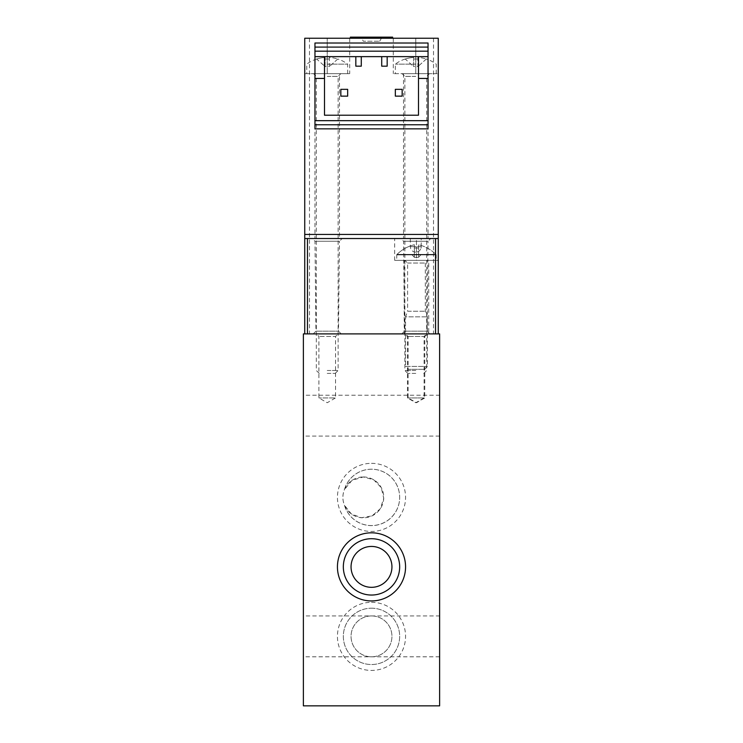<?xml version="1.0" encoding="UTF-8"?>
<svg xmlns="http://www.w3.org/2000/svg" width="743" height="743" viewBox="0 0 743 743"><rect width="100%" height="100%" fill="white"/><g stroke="black" fill="none" stroke-linecap="round" stroke-linejoin="round"><path stroke-width="0.56" stroke-dasharray="3.71 2.79" d="M342.179 238.522L312.264 238.522L342.179 238.522L339.449 241.252L314.986 241.252L339.449 241.252L338.492 331.174L315.951 331.174L338.492 331.174L341.213 333.895L313.221 333.895L341.213 333.895M430.736 238.522L400.821 238.522L430.736 238.522L428.014 241.252L403.551 241.252L428.014 241.252L427.049 331.174L404.508 331.174L427.049 331.174L429.779 333.895L401.787 333.895L429.779 333.895M416.461 238.522L394.663 238.522L416.461 238.522L416.461 260.319L394.663 260.319L435.537 260.319L416.461 260.319L416.461 238.522M438.259 238.522L304.741 238.522L438.259 238.522L438.259 260.319L435.537 260.319L438.259 260.319L438.259 38.237L415.783 38.237L438.259 38.237L438.259 73.668L438.259 38.237L304.741 38.237L349.702 38.237L304.741 38.237L304.741 238.522L438.259 238.522L438.259 333.895L304.741 333.895L438.259 333.895M344.446 489.553A28.16 28.16 0 0 1 387.809 474.433A28.16 28.16 0 0 1 387.809 520.351A28.16 28.16 0 0 1 344.446 505.231L351.253 513.877L361.442 517.732L372.076 515.856L380.277 508.788L383.741 498.358L381.261 487.64L373.738 479.811L363.327 476.969L352.043 480.359L344.446 489.553A28.16 28.16 0 0 1 399.539 494.745A28.16 28.16 0 0 1 344.446 505.231C342.384 500.002 342.384 494.782 344.446 489.553M371.5 463.335A34.057 34.057 0 0 1 400.997 514.425A34.057 34.057 0 0 1 342.003 514.425A34.057 34.057 0 0 1 371.5 463.335M439.624 333.895L303.376 333.895L303.376 705.85L439.624 705.85L439.624 333.895M303.376 395.211L303.376 436.085L303.376 395.211L439.624 395.211L439.624 436.085L439.624 395.211M303.376 615.928L303.376 656.803L303.376 615.928L439.624 615.928L439.624 656.803L439.624 615.928M371.5 602.304A34.057 34.057 0 0 1 400.997 653.394A34.057 34.057 0 0 1 342.003 653.394A34.057 34.057 0 0 1 371.5 602.304M371.5 538.712A28.16 28.16 0 0 1 395.889 580.961A28.16 28.16 0 0 1 347.111 580.961A28.16 28.16 0 0 1 371.5 538.712M371.5 546.439A20.432 20.432 0 0 1 389.202 577.097A20.432 20.432 0 0 1 353.798 577.097A20.432 20.432 0 0 1 371.5 546.439M371.5 615.928A20.432 20.432 0 0 1 389.202 646.586A20.432 20.432 0 0 1 353.798 646.586A20.432 20.432 0 0 1 371.5 615.928A20.432 20.432 0 0 1 389.202 646.586A20.432 20.432 0 0 1 353.798 646.586A20.432 20.432 0 0 1 371.5 615.928M371.5 608.201A28.16 28.16 0 0 1 395.889 650.441A28.16 28.16 0 0 1 347.111 650.441A28.16 28.16 0 0 1 371.5 608.201A28.16 28.16 0 0 1 395.889 650.441A28.16 28.16 0 0 1 347.111 650.441A28.16 28.16 0 0 1 371.5 608.201M363.327 476.96A20.432 20.432 0 0 1 381.02 507.608A20.432 20.432 0 0 1 345.625 507.608A20.432 20.432 0 0 1 363.327 476.96M304.741 238.522L304.741 333.895M428.72 260.319L404.201 260.319L428.72 260.319L428.72 333.895L404.201 333.895L428.72 333.895M427.364 333.895L405.557 333.895L427.364 333.895L424.782 336.477L408.139 336.477L424.782 336.477L424.782 397.932L408.139 397.932L424.782 397.932L416.461 402.734L408.139 397.932L408.139 336.477L405.557 333.895M426.677 333.895L404.879 333.895L426.677 333.895L424.095 336.477L407.461 336.477L424.095 336.477L424.095 397.932L407.461 397.932L424.095 397.932L415.783 402.734L407.461 397.932L407.461 336.477L404.879 333.895M338.121 333.895L316.323 333.895L338.121 333.895L335.539 336.477L318.905 336.477L335.539 336.477L335.539 397.932L318.905 397.932L335.539 397.932L327.217 402.734L318.905 397.932L318.905 336.477L316.323 333.895M411.854 254.598L397.031 254.394C401.935 249.583 407.703 246.36 414.353 244.744L414.353 248.023L418.569 248.023L414.353 248.023L414.353 244.744C407.712 246.36 401.935 249.574 397.031 254.394L411.854 254.598L414.353 257.329L414.353 244.744L414.353 257.329L414.353 248.023L414.353 257.329L411.854 254.598M436.039 254.598L421.067 254.598L418.569 257.329L418.569 244.744C425.21 246.36 430.986 249.574 435.89 254.394C430.986 249.583 425.219 246.36 418.569 244.744L418.569 257.329L414.353 257.329L418.569 257.329L421.067 254.598L436.039 254.598M396.771 254.598L396.706 260.319L436.215 260.319L396.706 260.319M404.879 260.319L428.042 260.319L404.879 260.319L407.61 263.05L407.61 311.252L425.321 311.252L407.61 311.252L405.557 316.862L427.364 316.862L405.557 316.862L405.557 366.401L427.364 366.401L405.557 366.401L408.483 369.317L424.439 369.317L408.483 369.317M428.042 56.635L314.958 56.635M361.284 56.635L361.284 66.173L355.832 66.173L355.832 56.635M402.158 89.336L402.158 96.144L395.341 96.144L395.341 89.336L402.158 89.336M347.659 89.336L347.659 96.144L340.842 96.144L340.842 89.336L347.659 89.336M381.716 56.635L381.716 66.173L387.168 66.173L387.168 56.635M324.496 56.635L324.496 115.221L418.504 115.221L418.504 56.635M324.496 78.433L314.958 78.433M428.042 78.433L418.504 78.433M428.042 128.845L428.042 43.01M314.958 128.845L314.958 43.01M421.235 238.522L410.331 238.522L421.235 238.522L421.235 246.695C420.909 250.01 419.089 251.821 415.783 252.146A5.452 5.452 0 0 0 421.235 246.695L410.331 246.695L421.235 246.695M327.217 238.522L339.486 238.522L327.217 238.522M415.783 238.522L403.514 238.522L415.783 238.522M392.62 38.237L350.38 38.237L392.62 38.237M415.783 38.237L393.298 38.237L415.783 38.237L415.783 73.668L438.259 73.668L393.298 73.668L436.215 73.668L402.158 73.668L429.408 73.668L415.783 73.668L415.783 38.237M339.486 73.668L314.958 73.668L339.486 73.668L339.486 238.522M304.741 73.668L349.702 73.668L304.741 73.668M428.042 124.759L314.958 124.759M428.042 47.097L314.958 47.097M438.259 234.435L304.741 234.435M410.331 238.522L410.331 246.695A5.452 5.452 0 0 0 415.783 252.146M350.38 37.15L392.62 37.15M360.968 37.15L382.032 37.15L360.968 37.15L363.327 41.236L379.673 41.236L363.327 41.236M405.251 59.05L405.251 59.05A33.992 33.992 0 0 1 413.665 57.443L413.665 59.05L413.665 57.443A33.992 33.992 0 0 0 405.251 59.05L413.665 66.582L413.665 57.443L413.665 66.582L405.251 59.05M415.783 64.13L395.341 64.13L415.783 64.13M417.891 59.05A29.479 19.652 0 0 0 413.665 59.05A29.479 19.652 0 0 1 417.891 59.05L417.891 66.582L413.665 66.582L413.665 59.05L413.665 66.582L417.891 66.582L417.891 57.443A33.992 33.992 0 0 1 426.306 59.05L426.306 59.05A33.992 33.992 0 0 0 417.891 57.443L417.891 59.05M415.783 370.488L404.879 370.488L415.783 370.488M415.783 373.404L407.805 373.404L415.783 373.404M426.306 59.05L417.891 66.582L426.306 59.05M316.694 59.05L316.694 59.05A33.992 33.992 0 0 1 325.109 57.443L325.109 59.05L325.109 57.443A33.992 33.992 0 0 0 316.694 59.05L325.109 66.582L325.109 57.443L325.109 66.582L316.694 59.05M327.217 64.13L347.659 64.13L327.217 64.13M329.335 59.05A29.479 19.652 0 0 0 325.109 59.05A29.479 19.652 0 0 1 329.335 59.05L329.335 66.582L325.109 66.582L325.109 59.05L325.109 66.582L329.335 66.582L329.335 57.443A33.992 33.992 0 0 1 337.749 59.05L337.749 59.05A33.992 33.992 0 0 0 329.335 57.443L329.335 59.05M327.217 73.668L347.659 73.668L313.592 73.668L340.842 73.668L327.217 73.668L327.217 38.237L327.217 73.668M327.217 370.488L338.121 370.488L327.217 370.488M327.217 373.404L335.195 373.404L327.217 373.404M337.749 59.05L329.335 66.582L337.749 59.05M309.487 38.237L309.487 333.895M433.513 38.237L433.513 333.895M435.537 260.319L435.537 238.522L435.537 260.319M397.031 254.394L435.89 254.394L397.031 254.394M396.706 254.886L436.215 254.886L396.706 254.886M407.61 263.05L425.321 263.05L407.61 263.05M415.783 76.39L404.879 76.39L415.783 76.39M327.217 76.39L338.121 76.39L327.217 76.39M439.624 656.803L303.376 656.803M439.624 436.085L303.376 436.085M394.663 260.319L394.663 238.522M404.201 333.895L404.201 260.319M401.787 333.895L404.508 331.174L403.551 241.252L400.821 238.522M313.221 333.895L315.951 331.174L314.986 241.252L312.264 238.522M436.15 254.598L436.215 260.319M424.439 369.317L427.364 366.401L427.364 316.862L425.321 311.252L425.321 263.05L428.042 260.319M393.298 38.237L393.298 73.668M349.702 38.237L349.702 73.668M314.958 73.668L314.958 238.522M403.514 73.668L403.514 238.522M428.042 73.668L428.042 238.522M379.673 41.236L382.032 37.15M436.215 73.668L436.215 64.13A34.057 34.057 0 0 0 426.361 59.003M405.195 59.003A34.057 34.057 0 0 0 395.341 64.13L395.341 73.668M407.805 373.404L404.879 370.488L404.879 76.39L402.158 73.668M423.761 373.404L426.677 370.488L426.677 76.39L429.408 73.668M347.659 73.668L347.659 64.13A34.057 34.057 0 0 0 337.805 59.003M316.639 59.003A34.057 34.057 0 0 0 306.785 64.13L306.785 73.668M319.239 373.404L316.323 370.488L316.323 76.39L313.592 73.668M335.195 373.404L338.121 370.488L338.121 76.39L340.842 73.668"/><path stroke-width="1.11" d="M438.259 333.895L438.259 238.522L304.741 238.522L304.741 333.895M439.624 333.895L303.376 333.895L303.376 705.85L439.624 705.85L439.624 333.895M371.5 532.815A34.057 34.057 0 0 1 400.997 583.905A34.057 34.057 0 0 1 342.003 583.905A34.057 34.057 0 0 1 371.5 532.815M371.5 538.712A28.16 28.16 0 0 1 395.889 580.961A28.16 28.16 0 0 1 347.111 580.961A28.16 28.16 0 0 1 371.5 538.712M371.5 546.439A20.432 20.432 0 0 1 389.202 577.097A20.432 20.432 0 0 1 353.798 577.097A20.432 20.432 0 0 1 371.5 546.439M361.284 56.635L361.284 66.173L355.832 66.173L355.832 56.635M428.042 47.097L314.958 47.097L314.958 43.01L428.042 43.01L428.042 56.635L314.958 56.635L314.958 124.759L428.042 124.759L428.042 120.672L314.958 120.672M324.496 56.635L324.496 115.221L418.504 115.221L418.504 56.635M324.496 78.433L314.958 78.433M428.042 56.635L428.042 120.672M428.042 78.433L418.504 78.433M438.259 238.522L438.259 234.435L304.741 234.435L304.741 238.522M304.741 234.435L304.741 38.237L438.259 38.237L438.259 234.435M314.958 124.759L314.958 128.845L428.042 128.845L428.042 124.759M314.958 47.097L314.958 56.635M347.659 89.336L347.659 96.144L340.842 96.144L340.842 89.336L347.659 89.336M402.158 89.336L402.158 96.144L395.341 96.144L395.341 89.336L402.158 89.336M381.716 56.635L381.716 66.173L387.168 66.173L387.168 56.635M392.62 38.237L392.62 37.15L350.38 37.15L350.38 38.237M435.537 238.522L435.537 333.895M307.463 238.522L307.463 333.895M428.042 51.183L314.958 51.183"/></g></svg>
